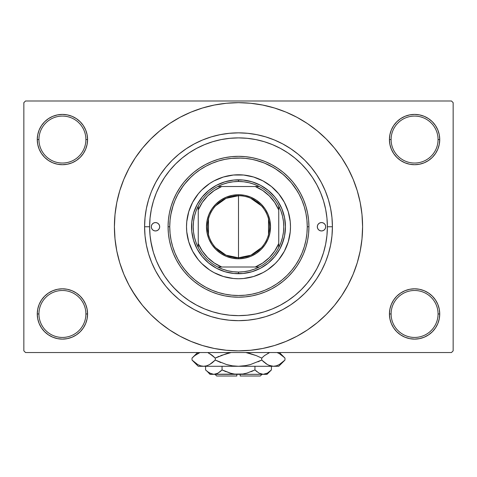 <?xml version="1.0" encoding="UTF-8"?>
<svg xmlns="http://www.w3.org/2000/svg" width="477" height="477" viewBox="0 0 477 477"><rect width="100%" height="100%" fill="white"/><g stroke="black" fill="none" stroke-linecap="round" stroke-linejoin="round"><path stroke-width="0.72" d="M389.912 309.054L389.423 313.961L391.104 313.961A23.48 23.48 0 0 0 414.579 337.442A23.48 23.48 0 0 0 438.059 313.961A23.48 23.48 0 0 0 414.579 290.487A23.48 23.48 0 0 0 391.104 313.961L389.423 313.961L389.912 318.869L391.343 323.591L393.662 327.937L396.792 331.748L400.602 334.878L404.955 337.203L409.671 338.634L414.579 339.117L419.486 338.634L424.208 337.203L428.555 334.878L432.365 331.748L435.495 327.937L437.82 323.591L439.251 318.869L439.734 313.961L438.059 313.961A23.48 23.48 0 0 1 414.579 337.442A23.48 23.48 0 0 1 391.104 313.961A23.48 23.48 0 0 1 414.579 290.487A23.48 23.48 0 0 1 438.059 313.961L439.734 313.961L439.251 309.054L437.82 304.338L435.495 299.985L432.365 296.175L428.555 293.045L424.208 290.726L419.486 289.295L414.579 288.812L409.671 289.295L404.955 290.726L400.602 293.045L396.792 296.175L393.662 299.985L391.343 304.338L389.912 309.054L389.423 313.961L389.912 318.869M389.429 313.961A25.156 25.156 0 0 1 414.579 288.812A25.156 25.156 0 0 1 439.734 313.961L439.251 309.054M37.749 309.054L37.266 313.961L38.941 313.961A23.48 23.48 0 0 0 62.421 337.442A23.48 23.48 0 0 0 85.896 313.961A23.48 23.48 0 0 0 62.421 290.487A23.48 23.48 0 0 0 38.941 313.961L37.266 313.961A25.156 25.156 0 0 1 62.421 288.812A25.156 25.156 0 0 1 87.577 313.961L85.896 313.961A23.48 23.48 0 0 1 62.421 337.442A23.48 23.48 0 0 1 38.941 313.961A23.48 23.48 0 0 1 62.421 290.487A23.48 23.48 0 0 1 85.896 313.961L87.577 313.961L87.088 309.054L85.657 304.338L83.338 299.985L80.208 296.175L76.398 293.045L72.045 290.726L67.329 289.295L62.421 288.812L57.514 289.295L52.792 290.726L48.445 293.045L44.635 296.175L41.505 299.985L39.18 304.338L37.749 309.054L37.266 313.961L37.749 318.869L39.18 323.591L41.505 327.937L44.635 331.748L48.445 334.878L52.792 337.203L57.514 338.634L62.421 339.117L67.329 338.634L72.045 337.203L76.398 334.878L80.208 331.748L83.338 327.937L85.657 323.591L87.088 318.869L87.577 313.961L87.088 309.054M37.749 134.651L37.266 139.558L38.941 139.558A23.48 23.48 0 0 0 62.421 163.039A23.48 23.48 0 0 0 85.896 139.558A23.48 23.48 0 0 0 62.421 116.084A23.48 23.48 0 0 0 38.941 139.558L37.266 139.558A25.156 25.156 0 0 1 62.421 114.408A25.156 25.156 0 0 1 87.577 139.558L85.896 139.558A23.48 23.48 0 0 1 62.421 163.039A23.48 23.48 0 0 1 38.941 139.558A23.48 23.48 0 0 1 62.421 116.084A23.48 23.48 0 0 1 85.896 139.558L87.577 139.558L87.088 134.651L85.657 129.935L83.338 125.582L80.208 121.772L76.398 118.642L72.045 116.322L67.329 114.891L62.421 114.402L57.514 114.891L52.792 116.322L48.445 118.642L44.635 121.772L41.505 125.582L39.18 129.935L37.749 134.651L37.266 139.558L37.749 144.465L39.18 149.188L41.505 153.534L44.635 157.344L48.445 160.475L52.792 162.8L57.514 164.231L62.421 164.714L67.329 164.231L72.045 162.8L76.398 160.475L80.208 157.344L83.338 153.534L85.657 149.188L87.088 144.465L87.577 139.558L87.088 134.651M389.912 134.651L389.423 139.558L391.104 139.558A23.48 23.48 0 0 0 414.579 163.039A23.48 23.48 0 0 0 438.059 139.558A23.48 23.48 0 0 0 414.579 116.084A23.48 23.48 0 0 0 391.104 139.558L389.423 139.558A25.156 25.156 0 0 1 414.579 114.408A25.156 25.156 0 0 1 439.734 139.558L438.059 139.558A23.48 23.48 0 0 1 414.579 163.039A23.48 23.48 0 0 1 391.104 139.558A23.48 23.48 0 0 1 414.579 116.084A23.48 23.48 0 0 1 438.059 139.558L439.734 139.558L439.251 134.651L437.82 129.935L435.495 125.582L432.365 121.772L428.555 118.642L424.208 116.322L419.486 114.891L414.579 114.402L409.671 114.891L404.955 116.322L400.602 118.642L396.792 121.772L393.662 125.582L391.343 129.935L389.912 134.651L389.423 139.558L389.912 144.465L391.343 149.188L393.662 153.534L396.792 157.344L400.602 160.475L404.955 162.8L409.671 164.231L414.579 164.714L419.486 164.231L424.208 162.8L428.555 160.475L432.365 157.344L435.495 153.534L437.82 149.188L439.251 144.465L439.734 139.558L439.251 134.651M149.623 226.73L144.591 226.76A93.909 93.909 0 0 1 238.5 132.85A93.909 93.909 0 0 1 332.409 226.76L327.377 226.76L332.409 226.76L331.956 235.966L330.603 245.083L328.367 254.02L325.582 261.909M338.175 300.683L341.681 295.704L347.942 285.258L353.147 274.251L357.249 262.785L360.213 250.974L361.995 238.923L362.592 226.76A124.092 124.092 0 0 1 238.5 350.857A124.092 124.092 0 0 1 114.408 226.76A124.092 124.092 0 0 1 238.5 102.668A124.092 124.092 0 0 1 362.592 226.76L361.995 214.596L360.213 202.552L357.249 190.74L353.147 179.274L347.942 168.262L341.681 157.815L336.953 151.215M451.475 352.533L25.525 352.533L23.85 350.857L23.85 102.668L25.525 100.993L451.475 100.993L25.525 100.993L23.85 102.668L23.85 350.857L25.525 352.533L451.475 352.533L453.15 350.857L453.15 102.668L453.15 350.857L451.475 352.533M202.397 285.276L197.454 281.919M188.922 274.4L184.36 269.141M169.746 226.796L168.071 226.76A70.429 70.429 0 0 0 238.5 297.195A70.429 70.429 0 0 0 308.929 226.76L307.254 226.76A68.754 68.754 0 0 1 238.5 295.513A68.754 68.754 0 0 1 169.746 226.76L170.074 233.503L171.064 240.175L172.704 246.722L174.981 253.072L177.861 259.172L181.332 264.962L185.35 270.381L189.882 275.378L194.884 279.91L200.304 283.928L206.088 287.398L212.187 290.284L218.544 292.556L225.084 294.196L231.762 295.185L238.5 295.513L245.238 295.185L251.916 294.196L258.456 292.556L264.813 290.284L270.912 287.398L276.696 283.928L282.116 279.91L287.118 275.378L291.65 270.381L295.668 264.962L299.139 259.172L302.019 253.072L304.296 246.722L305.936 240.175L306.926 233.503L307.254 226.76L306.926 220.022L305.936 213.35L304.296 206.803L302.019 200.447L299.139 194.348L295.668 188.564L291.65 183.144L287.118 178.142L282.116 173.61L276.696 169.591L270.912 166.127L264.813 163.241L258.456 160.97L251.916 159.33L245.238 158.34L238.5 158.006L231.762 158.34L225.084 159.33L218.544 160.97L212.187 163.241L206.088 166.127L200.304 169.591L194.884 173.61L189.882 178.142L185.35 183.144L181.332 188.564L177.861 194.348L174.981 200.447L172.704 206.803L171.064 213.35L170.074 220.022L169.746 226.76A68.754 68.754 0 0 1 238.5 158.006A68.754 68.754 0 0 1 307.254 226.76L308.929 226.76A70.429 70.429 0 0 1 238.5 297.195A70.429 70.429 0 0 1 168.071 226.76L168.405 219.855L169.418 213.022L171.1 206.314L173.431 199.809L176.383 193.561L179.936 187.634L184.056 182.077L188.695 176.961L193.817 172.316L199.368 168.202L205.301 164.648L211.549 161.691L218.055 159.36L224.756 157.684L231.595 156.671L238.5 156.331L245.405 156.671L252.244 157.684L258.945 159.36L265.45 161.691L271.699 164.648L277.632 168.202L283.183 172.316L288.305 176.961L292.944 182.077L297.064 187.634L300.617 193.561L303.569 199.809L305.9 206.314L307.582 213.022L308.595 219.855L308.929 226.76L308.595 233.664L307.582 240.503L305.9 247.205L303.569 253.716L300.617 259.965L297.064 265.892L292.944 271.443L288.305 276.565L283.183 281.203L277.632 285.324L271.699 288.877L265.45 291.835L258.945 294.16L252.244 295.841L245.405 296.855L238.5 297.195L231.595 296.855L224.756 295.841L218.055 294.16L211.549 291.835L205.301 288.877L199.368 285.324L193.817 281.203L188.695 276.565L184.056 271.443L179.936 265.892L176.383 259.965L173.431 253.716L171.1 247.205L169.418 240.503L168.405 233.664L168.071 226.76A70.429 70.429 0 0 1 238.5 156.331A70.429 70.429 0 0 1 308.929 226.76A70.429 70.429 0 0 0 238.5 156.331A70.429 70.429 0 0 0 168.071 226.76L169.746 226.76M170.784 214.847L173.139 205.426M177.838 194.401L183.186 185.923M184.349 184.396L190.86 177.188M231.554 158.358L241.511 158.072M254.796 159.962L263.906 162.872M264.55 163.134L273.446 167.552M275.14 168.584L282.986 174.338M284.262 175.447L290.892 182.238M291.423 182.87L297.183 190.931M316.961 185.01L316.597 184.325M312.727 177.879L311.153 175.566M307.892 171.225L305.846 168.763M272.683 144.722L271.204 144.12M264.968 141.913L262.165 141.091M240.509 137.907L237.284 137.889M197.746 147.781L194.878 149.325M153.993 199.237L153.028 202.385M150.798 241.159L153.254 251.916M158.668 265.832L163.921 275.11M173.312 287.178L180.789 294.357M246.991 315.231L247.569 315.178M238.494 315.637L247.211 315.214L255.839 313.932L264.3 311.815L272.51 308.875L280.398 305.143L287.875 300.659L294.881 295.466L301.345 289.611L307.206 283.147L312.399 276.141L316.883 268.658L320.616 260.776L323.549 252.56L325.672 244.099L326.948 235.471L327.377 226.76A88.877 88.877 0 0 1 238.5 315.643A88.877 88.877 0 0 1 149.623 226.76A88.877 88.877 0 0 1 238.5 137.883A88.877 88.877 0 0 1 327.377 226.76L326.948 218.049L325.672 209.421L323.549 200.96L320.616 192.75L316.883 184.861L312.399 177.384L307.206 170.378L301.345 163.915L294.881 158.06L287.875 152.861L280.398 148.377L272.51 144.65L264.3 141.711L255.839 139.588L247.211 138.312L238.5 137.883L229.789 138.312L221.161 139.588L212.7 141.711L204.49 144.65L196.602 148.377L189.125 152.861L182.119 158.06L175.655 163.915L169.794 170.378L164.601 177.384L160.117 184.861L156.384 192.75L153.451 200.96L151.328 209.421L150.052 218.049L149.623 226.76L150.052 235.471L151.328 244.099L153.451 252.56L156.384 260.776L160.117 268.658L164.601 276.141L169.794 283.147L175.655 289.611L182.119 295.466L189.125 300.659L196.602 305.143L204.49 308.875L212.7 311.815L221.161 313.932L229.789 315.214L238.5 315.637M229.431 315.178L230.015 315.231M265.761 136.893L256.823 134.657L265.761 136.893L274.436 139.999L282.766 143.941L290.672 148.681L298.077 154.166L304.904 160.355L311.093 167.188L316.585 174.588L321.319 182.494L325.26 190.824L328.367 199.499L330.603 208.443L331.956 217.554L332.409 226.76A93.909 93.909 0 0 1 238.5 320.669A93.909 93.909 0 0 1 144.591 226.76L145.044 217.554L144.591 226.76L149.623 226.76M451.475 100.993L453.15 102.668L451.475 100.993M132.063 290.559L140.047 302.305M138.825 152.837L135.319 157.815L129.058 168.262L123.853 179.274L119.751 190.74L116.787 202.552L115.005 214.596L114.408 226.76L115.005 238.923L116.787 250.974L119.751 262.785L123.853 274.251L129.058 285.258L135.319 295.704L142.575 305.489L150.75 314.51L159.777 322.69L166.217 327.633M159.777 322.69L169.556 329.941L180.002 336.202L191.009 341.407L202.475 345.515L214.292 348.472L226.337 350.261L238.5 350.857L250.663 350.261L262.708 348.472L274.525 345.515L285.991 341.407L296.998 336.202L307.444 329.941L317.223 322.69L326.25 314.51L334.425 305.489L341.681 295.704L345.968 288.812M264.699 348.061L274.525 345.515M312.423 326.435L317.223 322.69M344.937 162.961L341.681 157.815L334.425 148.037L326.25 139.016L317.223 130.835L310.783 125.892M317.223 130.835L307.444 123.579L296.998 117.318L285.991 112.113L274.525 108.011L262.708 105.053L250.663 103.265L238.5 102.668L226.337 103.265L214.292 105.053L202.475 108.011L191.009 112.113L180.002 117.318L169.556 123.579L159.777 130.835L150.75 139.016L142.575 148.037L135.319 157.815L131.032 164.714M212.301 105.465L202.475 108.011M164.577 127.085L159.777 130.835M435.495 125.582L432.365 121.772M428.555 118.642L424.208 116.322L419.486 114.891L414.579 114.402L409.671 114.891M404.955 116.322L400.602 118.642M396.792 121.772L393.662 125.582M439.251 144.465L439.734 139.558A25.156 25.156 0 0 1 414.579 164.714A25.156 25.156 0 0 1 389.423 139.558L389.912 144.465M400.602 160.475L404.955 162.8L409.671 164.231L414.579 164.714L419.486 164.231L424.208 162.8L428.555 160.475M432.365 157.344L435.495 153.534M83.338 125.582L80.208 121.772M76.398 118.642L72.045 116.322L67.329 114.891L62.421 114.402L57.514 114.891M52.792 116.322L48.445 118.642M44.635 121.772L41.505 125.582M87.088 144.465L87.577 139.558A25.156 25.156 0 0 1 62.421 164.714A25.156 25.156 0 0 1 37.266 139.558L37.749 144.465M48.445 160.475L52.792 162.8L57.514 164.231L62.421 164.714L67.329 164.231L72.045 162.8L76.398 160.475M80.208 157.344L83.338 153.534M76.398 293.045L72.045 290.726L67.329 289.295L62.421 288.812L57.514 289.295L52.792 290.726L48.445 293.045M44.635 296.175L41.505 299.985M87.088 318.869L87.577 313.961A25.156 25.156 0 0 1 62.421 339.117A25.156 25.156 0 0 1 37.266 313.961L37.749 318.869M41.505 327.937L44.635 331.748M48.445 334.878L52.792 337.203L57.514 338.634L62.421 339.117L67.329 338.634M72.045 337.203L76.398 334.878M80.208 331.748L83.338 327.937M428.555 293.045L424.208 290.726L419.486 289.295L414.579 288.812L409.671 289.295L404.955 290.726L400.602 293.045M396.792 296.175L393.662 299.985M393.662 327.937L396.792 331.748M400.602 334.878L404.955 337.203L409.671 338.634L414.579 339.117L419.486 338.634M424.208 337.203L428.555 334.878M432.365 331.748L435.495 327.937M439.251 318.869L439.734 313.961A25.156 25.156 0 0 1 414.579 339.117A25.156 25.156 0 0 1 389.423 313.961M145.044 217.554L146.397 208.443L148.633 199.499L151.161 192.249M148.669 254.14L149.289 256.083M274.525 108.011L262.708 105.053M202.475 345.515L214.292 348.472M151.74 190.824L155.681 182.494L160.415 174.588L165.907 167.188L172.096 160.355L178.923 154.166L186.328 148.681L194.234 143.941L202.564 139.999L211.239 136.893L220.177 134.657L229.294 133.304L238.5 132.85L247.706 133.304L256.823 134.657M325.26 262.702L321.319 271.031L316.585 278.932L311.093 286.337L304.904 293.164L298.077 299.353L290.672 304.845L282.766 309.585L274.436 313.52L265.761 316.627L256.823 318.869L247.706 320.216L238.5 320.669L229.294 320.216L220.177 318.869L211.239 316.627L202.564 313.52L194.234 309.585L186.328 304.845L178.923 299.353L172.096 293.164L165.907 286.337L160.415 278.932L155.681 271.031L151.74 262.702L148.633 254.02L146.397 245.083L145.044 235.966L144.591 226.76M323.406 253.043L322.661 255.332M261.336 247.76L250.968 255.171L238.5 257.783A31.023 31.023 0 0 0 269.523 226.76A31.023 31.023 0 0 0 238.5 195.737L238.5 194.729A32.031 32.031 0 0 1 270.531 226.76A32.031 32.031 0 0 1 238.5 258.79L238.5 195.737A31.023 31.023 0 0 1 269.523 226.76A31.023 31.023 0 0 1 238.5 257.783L226.032 255.171L215.664 247.76M250.663 198.223L261.336 205.766M268.521 218.925L268.521 234.595M238.5 181.487A45.279 45.279 0 0 1 259.244 186.513L217.756 186.513A45.279 45.279 0 0 0 198.253 206.016L198.253 247.503A45.279 45.279 0 0 1 198.253 206.016L196.077 210.941L194.497 216.087L193.543 221.388L193.221 226.76L193.543 232.138L194.497 237.433L196.077 242.578L198.253 247.503A45.279 45.279 0 0 0 217.756 267.007L222.681 269.183L227.827 270.763L233.128 271.717L238.5 272.039A45.279 45.279 0 0 1 217.756 267.007L259.244 267.007A45.279 45.279 0 0 1 238.5 272.039L243.872 271.717L249.173 270.763L254.319 269.183L259.244 267.007A45.279 45.279 0 0 0 278.747 247.503L280.923 242.578L282.503 237.433L283.457 232.138L283.779 226.76L283.457 221.388L282.503 216.087L280.923 210.941L278.747 206.016A45.279 45.279 0 0 1 278.747 247.503L278.747 206.016A45.279 45.279 0 0 0 259.244 186.513L254.319 184.337L249.173 182.757L243.872 181.803L238.5 181.487L238.5 179.805A46.955 46.955 0 0 0 191.545 226.76A46.955 46.955 0 0 0 238.5 273.715L238.5 272.039L238.5 273.715A46.955 46.955 0 0 1 191.545 226.76A46.955 46.955 0 0 1 238.5 179.805A46.955 46.955 0 0 1 285.455 226.76A46.955 46.955 0 0 1 238.5 273.715A46.955 46.955 0 0 0 285.455 226.76A46.955 46.955 0 0 0 238.5 179.805L238.5 181.487L233.128 181.803L227.827 182.757L222.681 184.337L217.756 186.513A45.279 45.279 0 0 1 238.5 181.481M255.267 186.513L221.733 186.513L214.239 190.532L207.668 195.934L202.272 202.498L198.253 209.993L198.253 243.532L202.272 251.021L207.668 257.592L214.239 262.988L221.733 267.007L255.267 267.007L262.761 262.988L269.332 257.592L274.728 251.021L278.747 243.532L278.747 209.993L274.728 202.498L269.332 195.934L262.761 190.532L255.267 186.513L259.244 186.513A45.279 45.279 0 0 1 278.747 206.016L278.747 209.993A43.598 43.598 0 0 0 255.273 186.513M238.5 194.729L244.749 195.349L250.759 197.168L256.292 200.131L261.146 204.114L265.134 208.968L268.092 214.507L269.916 220.511L270.531 226.76L269.916 233.009L268.092 239.019L265.134 244.558L261.146 249.411L256.292 253.394L250.759 256.352L244.749 258.176L238.5 258.79L232.251 258.176L226.241 256.352L220.708 253.394L215.854 249.411L211.866 244.558L208.908 239.019L207.084 233.009L206.469 226.76L207.084 220.511L208.908 214.507L211.866 208.968L215.854 204.114L220.708 200.131L226.241 197.168L232.251 195.349L238.5 194.729L238.5 257.783A31.023 31.023 0 0 1 207.477 226.76A31.023 31.023 0 0 1 238.5 195.737A31.023 31.023 0 0 0 207.477 226.76A31.023 31.023 0 0 0 238.5 257.783L238.5 258.79A32.031 32.031 0 0 1 206.469 226.76A32.031 32.031 0 0 1 238.5 194.729M217.756 267.007A45.279 45.279 0 0 1 198.253 247.503L198.253 243.532A43.598 43.598 0 0 0 221.733 267.007L217.756 267.007M255.273 267.007A43.598 43.598 0 0 0 278.747 243.532L278.747 247.503A45.279 45.279 0 0 1 259.244 267.007L255.267 267.007M221.727 186.513A43.598 43.598 0 0 0 198.253 209.993L198.253 206.016A45.279 45.279 0 0 1 217.756 186.513L221.733 186.513M208.479 234.595L208.479 218.925M215.664 205.766L226.032 198.354L238.5 195.737M317.318 226.76A4.192 4.192 0 0 1 321.51 222.568A4.192 4.192 0 0 1 325.702 226.76L325.38 228.364L324.473 229.723L323.114 230.635L321.51 230.951L319.906 230.635L318.547 229.723L317.634 228.364L317.318 226.76L317.634 225.156L318.547 223.796L319.906 222.89L321.51 222.568L323.114 222.89L324.473 223.796L325.38 225.156L325.702 226.76A4.192 4.192 0 0 1 321.51 230.951A4.192 4.192 0 0 1 317.318 226.76L317.396 225.943M151.298 226.76A4.192 4.192 0 0 1 155.49 222.568A4.192 4.192 0 0 1 159.682 226.76L159.366 228.364L158.453 229.723L157.094 230.635L155.49 230.951L153.886 230.635L152.527 229.723L151.62 228.364L151.298 226.76L151.62 225.156L152.527 223.796L153.886 222.89L155.49 222.568L157.094 222.89L158.453 223.796L159.366 225.156L159.682 226.76A4.192 4.192 0 0 1 155.49 230.951A4.192 4.192 0 0 1 151.298 226.76M192.648 202.266A51.987 51.987 0 0 0 186.513 226.76A51.987 51.987 0 0 1 238.5 174.773A51.987 51.987 0 0 1 290.487 226.76A51.987 51.987 0 0 0 284.352 202.266M263 180.908A51.987 51.987 0 0 0 214 180.908L223.409 177.015L233.402 175.023L243.598 175.023L253.591 177.015L263.006 180.914L271.479 186.579L278.687 193.781L284.346 202.254A51.987 51.987 0 0 0 278.717 193.823M278.651 193.745A51.987 51.987 0 0 0 271.52 186.608M271.443 186.543A51.987 51.987 0 0 0 263.018 180.92M213.982 180.92A51.987 51.987 0 0 0 205.557 186.543M205.48 186.608A51.987 51.987 0 0 0 198.349 193.745M198.283 193.823A51.987 51.987 0 0 0 192.66 202.248L198.313 193.781L201.741 190.001L209.618 183.538L213.994 180.914M153.451 252.56L156.384 260.776M264.3 311.815L265.582 311.415M266.053 311.26L267.203 310.879M271.115 309.436L272.51 308.875M323.549 200.96L322.202 196.876M321.182 194.163L320.866 193.364M320.794 193.197L320.616 192.75M212.7 141.711L204.49 144.65M283.433 240.39L279.91 248.893L274.794 256.548L268.289 263.06L260.633 268.169L252.13 271.693L243.103 273.488L233.897 273.488L224.87 271.693L216.367 268.169L208.711 263.06L202.206 256.548L197.09 248.893L193.567 240.39L191.772 231.363L191.772 222.157L193.567 213.13L197.09 204.627L202.206 196.971L208.711 190.466L216.367 185.35L224.87 181.826L233.897 180.032L243.103 180.032L252.13 181.826L260.633 185.35L268.289 190.466L274.794 196.971L277.542 200.674L281.883 208.795L284.554 217.601L285.455 226.76L284.554 235.924L281.883 244.731M284.346 202.254L288.245 211.669L290.237 221.668L290.487 226.76L290.237 231.858L288.245 241.851L284.346 251.266L278.687 259.738L275.259 263.519L267.382 269.988L263.006 272.611L253.591 276.511L243.598 278.496L238.5 278.747L233.402 278.496L223.409 276.511L213.994 272.611L209.618 269.988L201.741 263.519L198.313 259.738L192.654 251.266L188.755 241.851L186.763 231.858L186.513 226.76L186.763 221.668L188.755 211.669L192.654 202.254M201.741 263.519L205.521 266.947M218.603 274.788L223.409 276.511M275.259 263.519L278.687 259.738M286.528 246.657L288.245 241.851M275.259 190.001L271.479 186.579M258.397 178.732L253.591 177.015M201.741 190.001L198.313 193.781M190.472 206.869L188.755 211.669M193.567 213.13L195.117 208.795M252.13 181.826L256.471 183.383M224.87 271.693L220.529 270.143M284.352 251.26A51.987 51.987 0 0 0 290.487 226.76A51.987 51.987 0 0 1 238.5 278.747A51.987 51.987 0 0 1 186.513 226.76A51.987 51.987 0 0 0 192.648 251.26M192.66 251.278A51.987 51.987 0 0 0 198.283 259.703M198.349 259.78A51.987 51.987 0 0 0 205.48 266.917M205.557 266.977A51.987 51.987 0 0 0 271.443 266.977M271.52 266.917A51.987 51.987 0 0 0 278.651 259.78M278.717 259.703A51.987 51.987 0 0 0 284.34 251.278M151.62 225.156L151.382 225.943M151.382 227.577L151.62 228.364M159.604 227.577L159.682 226.76M325.618 225.943L325.38 225.156M325.38 228.364L325.618 227.577M260.299 376.007L240.175 376.007L260.299 376.007L261.98 374.332M240.175 374.332L240.175 376.007L240.175 374.332M270.984 370.349L271.419 369.925L271.419 366.282L271.419 369.925L267.442 373.092L263.191 374.332L258.963 373.109L254.956 369.925L254.956 366.282L254.956 369.925L256.918 371.696L254.956 369.925L246.979 373.097L242.781 374.016L238.5 374.332L234.195 374.01L230.021 373.097L222.043 369.925L225.955 371.696L222.043 369.925L222.043 366.282L222.043 369.925L218.061 373.092L215.974 374.01L213.809 374.332L211.681 374.016L207.549 371.702L205.581 369.925L205.581 366.282L205.581 369.925L205.992 370.325M206.153 370.48L209.588 373.109L213.809 374.332L263.191 374.332L258.963 373.109L254.956 369.925L246.979 373.097L242.781 374.016L209.993 374.332L213.809 374.332L217.607 373.342M219.939 371.81L217.184 373.545M244.987 373.604L244.176 373.771M267.007 374.332L263.191 374.332L267.007 374.332L271.419 369.925L267.442 373.092L263.191 374.332L238.5 374.332L234.195 374.01L230.021 373.097L232.818 373.771M234.207 374.01L236.825 374.284L234.207 374.01M265.319 374.016L263.191 374.332L265.337 374.01M284.411 360.612L284.972 360.057L284.972 358.09L284.972 360.057L282.205 362.562L279.355 364.529L276.41 365.823L273.357 366.282L278.747 366.282L198.253 366.282L203.643 366.282L200.638 365.835L197.681 364.553L194.801 362.568L192.028 360.057L192.028 358.09L194.795 355.586L199.958 352.533L194.741 355.627M208.222 352.891L212.492 355.58L215.264 358.09L215.264 360.057L209.647 364.529L206.696 365.823L203.643 366.282L206.678 365.829L203.643 366.282L206.678 365.829L209.647 364.529L212.301 362.723M192.589 357.535L192.028 358.09L192.028 360.057L192.625 360.648M219.038 356.319L215.264 358.09L209.63 353.606L211.687 354.96M231.124 352.533L220.791 355.586L231.124 352.533M257.962 361.828L261.736 360.057L250.467 364.541L244.576 365.829L250.467 364.541L244.546 365.829L238.5 366.282L232.424 365.829L226.533 364.541L215.264 360.057L220.791 362.562L215.264 360.057L215.264 358.09L226.551 353.6L215.264 358.09L212.498 355.586L215.264 358.09M246.007 365.591L238.5 366.282L273.357 366.282L270.346 365.835L267.388 364.553L261.736 360.057L261.736 358.09L256.209 355.586L261.736 358.09L264.502 355.586L269.666 352.533L264.508 355.58L261.736 358.09L261.736 360.057L267.37 364.541L265.313 363.188M245.876 352.533L256.203 355.586L261.736 358.09L256.209 355.586L249.405 353.314M267.996 353.26L268.593 352.974M268.778 365.257L273.357 366.282L276.386 365.829M284.161 357.297L279.319 353.594L277.042 352.533L279.319 353.594L284.375 357.5M278.747 366.282L284.972 360.057L279.355 364.529L276.41 365.823L273.357 366.282L270.346 365.835L267.388 364.553L261.736 360.057L250.467 364.541M278.151 365.155L279.415 364.5M273.357 366.282L276.362 365.835M268.64 365.197L270.304 365.823M264.502 362.562L261.736 360.057M198.253 366.282L192.028 360.057L197.681 364.553L200.638 365.835L203.643 366.282L238.5 366.282L232.424 365.829L227.595 364.833M226.533 364.541L215.264 360.057L212.498 362.562M192.857 360.862L194.795 362.562M245.882 352.533L250.467 353.6M282.199 355.58L284.972 358.09L279.421 352.533M208.36 352.95L212.492 355.58M226.533 353.6L230.993 352.557M197.585 352.533L192.028 358.09L194.884 355.508M198.849 352.986L197.585 353.648M266.595 373.533L267.573 373.014M251.039 371.696L253.263 370.736M220.082 371.696L222.043 369.925L231.166 373.408M207.549 371.702L209.993 374.332M236.825 376.007L216.701 376.007L236.825 376.007L236.825 374.332L236.825 376.007M216.701 376.007L215.02 374.332"/></g></svg>
